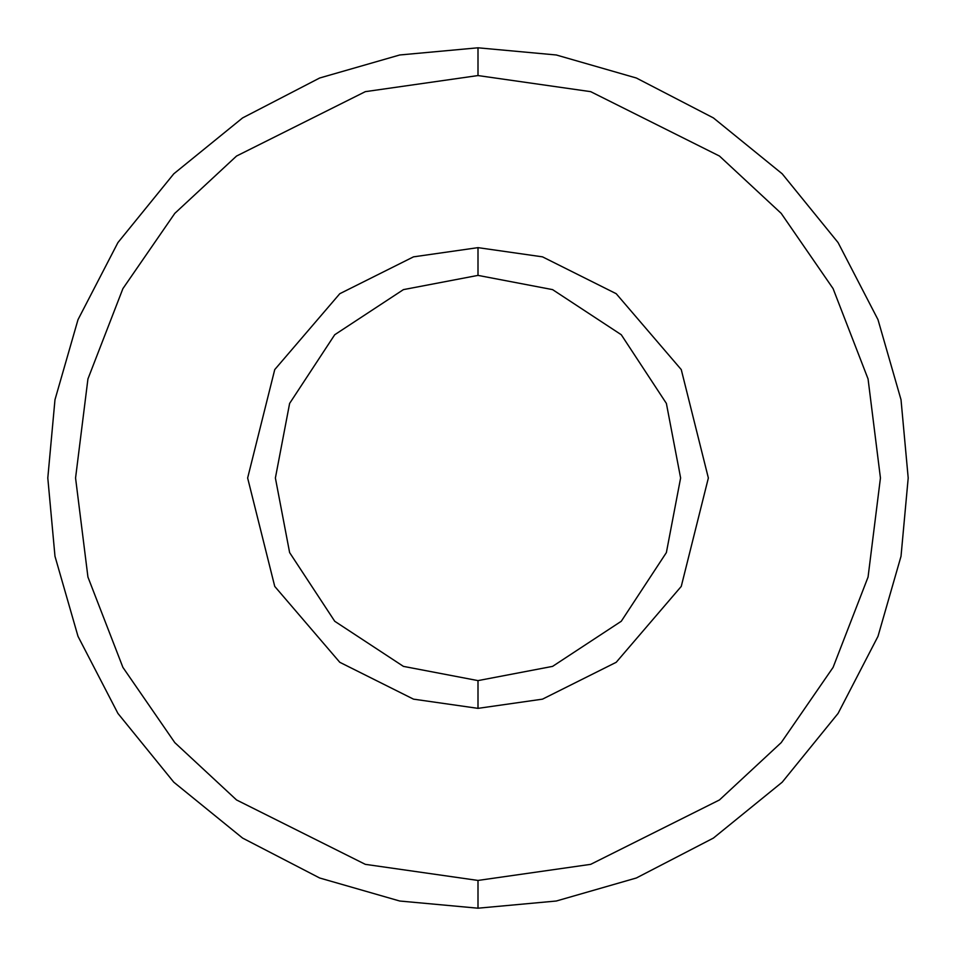 <?xml version="1.0" encoding="UTF-8"?>
<svg xmlns="http://www.w3.org/2000/svg" width="956" height="956" viewBox="0 0 956 956"><rect width="100%" height="100%" fill="white"/><g stroke="black" fill="none" stroke-linecap="round" stroke-linejoin="round"><path stroke-width="0.72" stroke-dasharray="4.78 3.58" d="M908.2 478L901.018 556.284L877.99 636.349L838.077 713.415L782.199 782.199L713.415 838.077L636.349 877.99L556.284 901.018L478 908.2L478 880.44L590.689 864.343L719.462 799.957L781.207 742.621L833.094 667.384L868.06 577.066L880.44 478L868.06 378.935L833.094 288.616L781.207 213.379L719.462 156.043L590.689 91.657L478 75.56L478 47.8L556.284 54.982L636.349 78.01L713.415 117.923L782.199 173.801L838.077 242.585L877.99 319.651L901.018 399.716L908.2 478L901.018 399.716L877.99 319.651L838.077 242.585L782.199 173.801L713.415 117.923L636.349 78.01L556.284 54.982L478 47.8L399.716 54.982L319.651 78.01L242.585 117.923L173.801 173.801L117.923 242.585L78.01 319.651L54.982 399.716L47.8 478L54.982 556.284L78.01 636.349L117.923 713.415L173.801 782.199L242.585 838.077L319.651 877.99L399.716 901.018L478 908.2L556.284 901.018L636.349 877.99L713.415 838.077L782.199 782.199L838.077 713.415L877.99 636.349L901.018 556.284L908.2 478M478 247.64L542.506 256.853L616.214 293.707L681.258 369.59L708.36 478L681.258 586.41L616.214 662.293L542.506 699.147L478 708.36L478 680.612L552.58 666.38L621.269 621.269L666.38 552.58L680.612 478L666.38 403.42L621.269 334.731L552.58 289.62L478 275.388L478 247.64L413.494 256.853L339.786 293.707L274.742 369.59L247.64 478L274.742 586.41L339.786 662.293L413.494 699.147L478 708.36L542.506 699.147L616.214 662.293L681.258 586.41L708.36 478L681.258 369.59L616.214 293.707L542.506 256.853L478 247.64L478 275.388L552.58 289.62L621.269 334.731L666.38 403.42L680.612 478L666.38 552.58L621.269 621.269L552.58 666.38L478 680.612L403.42 666.38L334.731 621.269L289.62 552.58L275.388 478L289.62 403.42L334.731 334.731L403.42 289.62L478 275.388L403.42 289.62L334.731 334.731L289.62 403.42L275.388 478L289.62 552.58L334.731 621.269L403.42 666.38L478 680.612L478 708.36L413.494 699.147L339.786 662.293L274.742 586.41L247.64 478L274.742 369.59L339.786 293.707L413.494 256.853L478 247.64M478 75.56L590.689 91.657L719.462 156.043L781.207 213.379L833.094 288.616L868.06 378.935L880.44 478L868.06 577.066L833.094 667.384L781.207 742.621L719.462 799.957L590.689 864.343L478 880.44L365.312 864.343L236.538 799.957L174.793 742.621L122.906 667.384L87.94 577.066L75.56 478L87.94 378.935L122.906 288.616L174.793 213.379L236.538 156.043L365.312 91.657L478 75.56L365.312 91.657L236.538 156.043L174.793 213.379L122.906 288.616L87.94 378.935L75.56 478L87.94 577.066L122.906 667.384L174.793 742.621L236.538 799.957L365.312 864.343L478 880.44L478 908.2L399.716 901.018L319.651 877.99L242.585 838.077L173.801 782.199L117.923 713.415L78.01 636.349L54.982 556.284L47.8 478L54.982 399.716L78.01 319.651L117.923 242.585L173.801 173.801L242.585 117.923L319.651 78.01L399.716 54.982L478 47.8L478 75.56"/><path stroke-width="1.43" d="M680.612 478L666.38 552.58L621.269 621.269L552.58 666.38L478 680.612L478 708.36L542.506 699.147L616.214 662.293L681.258 586.41L708.36 478L681.258 369.59L616.214 293.707L542.506 256.853L478 247.64L478 275.388L552.58 289.62L621.269 334.731L666.38 403.42L680.612 478L666.38 403.42L621.269 334.731L552.58 289.62L478 275.388L403.42 289.62L334.731 334.731L289.62 403.42L275.388 478L289.62 552.58L334.731 621.269L403.42 666.38L478 680.612L552.58 666.38L621.269 621.269L666.38 552.58L680.612 478M478 75.56L590.689 91.657L719.462 156.043L781.207 213.379L833.094 288.616L868.06 378.935L880.44 478L868.06 577.066L833.094 667.384L781.207 742.621L719.462 799.957L590.689 864.343L478 880.44L478 908.2L556.284 901.018L636.349 877.99L713.415 838.077L782.199 782.199L838.077 713.415L877.99 636.349L901.018 556.284L908.2 478L901.018 399.716L877.99 319.651L838.077 242.585L782.199 173.801L713.415 117.923L636.349 78.01L556.284 54.982L478 47.8L478 75.56L365.312 91.657L236.538 156.043L174.793 213.379L122.906 288.616L87.94 378.935L75.56 478L87.94 577.066L122.906 667.384L174.793 742.621L236.538 799.957L365.312 864.343L478 880.44L590.689 864.343L719.462 799.957L781.207 742.621L833.094 667.384L868.06 577.066L880.44 478L868.06 378.935L833.094 288.616L781.207 213.379L719.462 156.043L590.689 91.657L478 75.56L478 47.8L556.284 54.982L636.349 78.01L713.415 117.923L782.199 173.801L838.077 242.585L877.99 319.651L901.018 399.716L908.2 478L901.018 556.284L877.99 636.349L838.077 713.415L782.199 782.199L713.415 838.077L636.349 877.99L556.284 901.018L478 908.2L399.716 901.018L319.651 877.99L242.585 838.077L173.801 782.199L117.923 713.415L78.01 636.349L54.982 556.284L47.8 478L54.982 399.716L78.01 319.651L117.923 242.585L173.801 173.801L242.585 117.923L319.651 78.01L399.716 54.982L478 47.8L399.716 54.982L319.651 78.01L242.585 117.923L173.801 173.801L117.923 242.585L78.01 319.651L54.982 399.716L47.8 478L54.982 556.284L78.01 636.349L117.923 713.415L173.801 782.199L242.585 838.077L319.651 877.99L399.716 901.018L478 908.2L478 880.44L365.312 864.343L236.538 799.957L174.793 742.621L122.906 667.384L87.94 577.066L75.56 478L87.94 378.935L122.906 288.616L174.793 213.379L236.538 156.043L365.312 91.657L478 75.56M478 247.64L542.506 256.853L616.214 293.707L681.258 369.59L708.36 478L681.258 586.41L616.214 662.293L542.506 699.147L478 708.36L413.494 699.147L339.786 662.293L274.742 586.41L247.64 478L274.742 369.59L339.786 293.707L413.494 256.853L478 247.64L413.494 256.853L339.786 293.707L274.742 369.59L247.64 478L274.742 586.41L339.786 662.293L413.494 699.147L478 708.36L478 680.612L403.42 666.38L334.731 621.269L289.62 552.58L275.388 478L289.62 403.42L334.731 334.731L403.42 289.62L478 275.388L478 247.64"/></g></svg>
